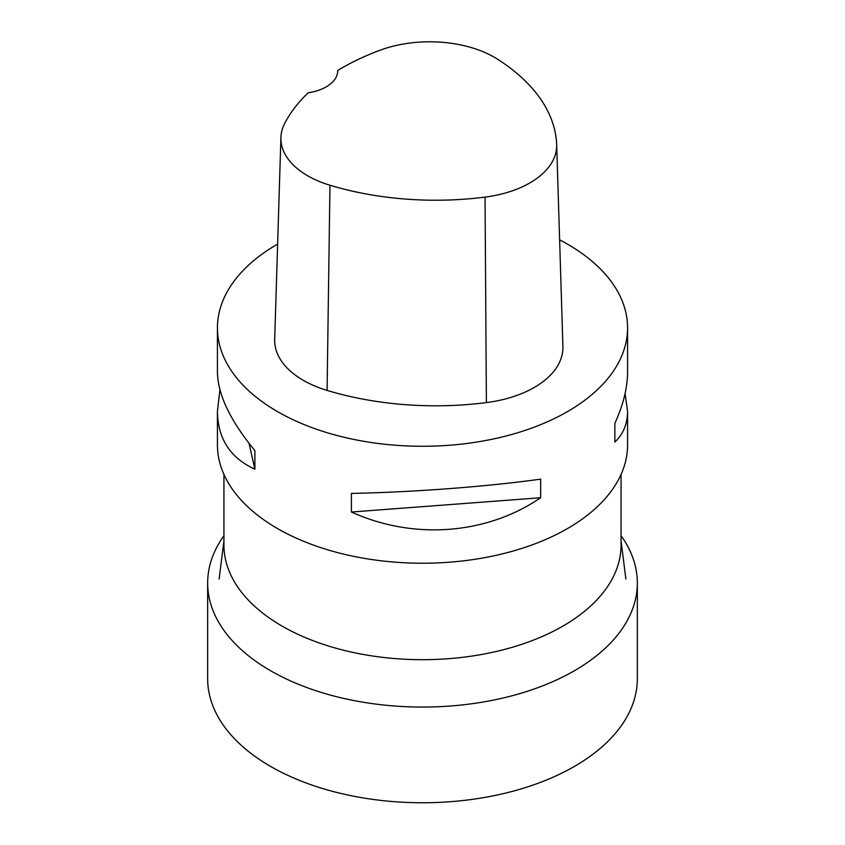 <?xml version="1.0" encoding="UTF-8"?>
<svg xmlns="http://www.w3.org/2000/svg" width="845" height="845" viewBox="0 0 845 845"><rect width="100%" height="100%" fill="white"/><g stroke="black" fill="none" stroke-linecap="round" stroke-linejoin="round"><path stroke-width="1.27" d="M621.064 535.677A214.841 124.035 180 0 1 637.341 583.029A214.841 124.035 180 0 1 422.5 707.064A214.841 124.035 180 0 1 207.659 583.029A214.841 124.035 180 0 1 223.936 535.677M637.341 583.029L637.341 678.715A214.841 124.035 180 0 1 422.5 802.75A214.841 124.035 180 0 1 207.659 678.715L207.659 583.029M621.064 474.415L621.064 545.036A198.564 114.645 180 0 1 521.787 644.323A198.564 114.645 180 0 1 223.936 545.036L223.936 474.415M625.078 393.622L627.571 411.261L627.571 444.819A205.071 118.395 180 0 1 422.5 563.224A205.071 118.395 180 0 1 217.429 444.819L217.429 411.261L219.922 389.714M559.622 239.832A205.071 118.395 180 0 1 627.571 327.881A205.071 118.395 180 0 1 422.5 446.276A205.071 118.395 180 0 1 217.429 327.881A205.071 118.395 180 0 1 277.625 244.078M351.404 512.028L351.404 493.417C413.575 492.181 486.572 486.678 540.663 479.136L540.663 497.737C486.572 534.684 413.575 540.187 351.404 512.028L540.663 497.737M627.571 411.261C627.518 423.852 623.283 434.108 614.854 442.019L614.854 423.419C623.283 404.818 627.518 387.707 627.571 372.075L627.571 327.881M217.429 327.881L217.429 372.075C217.788 394.562 230.284 420.736 254.884 450.586L254.884 469.186C230.284 458.001 217.788 438.692 217.429 411.261M337.683 70.494A228.161 131.725 180 0 1 380.451 50.098A91.44 52.791 180 0 1 497.293 59.044A228.161 131.725 180 0 1 556.665 144.115A91.44 52.791 180 0 1 556.686 144.622A91.44 52.791 180 0 1 485.051 197.107A228.161 131.725 180 0 1 329.962 185.235A91.44 52.791 180 0 1 280.91 137.513A91.44 52.791 180 0 1 284.733 123.307A228.161 131.725 180 0 1 308.245 92.76A39.06 22.551 180 0 0 337.683 70.906A39.06 22.551 180 0 0 337.683 70.494L337.683 71.329M556.686 144.622L562.907 346.556A97.65 56.383 180 0 1 486.393 402.6A234.371 135.316 180 0 1 327.089 390.411A97.65 56.383 180 0 1 274.688 339.447L280.91 137.513M254.884 469.186L249.032 443.308M485.051 197.107L486.393 402.6M329.962 185.235L327.089 390.411M223.936 540.874L219.119 579.015M621.064 540.874L625.881 579.015"/></g></svg>

